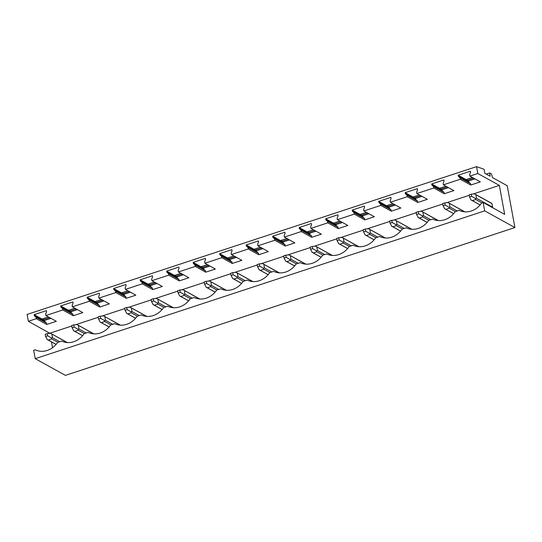 <?xml version="1.0" encoding="UTF-8"?>
<svg xmlns="http://www.w3.org/2000/svg" width="542" height="542" viewBox="0 0 542 542"><rect width="100%" height="100%" fill="white"/><g stroke="black" fill="none" stroke-linecap="round" stroke-linejoin="round"><path stroke-width="0.81" d="M514.9 227.559L484.683 210.872L35.216 358.675L65.433 375.369L514.9 227.559L507.224 185.723L492.414 177.546L491.547 174.029L489.656 172.986L490.103 176.238L484.86 173.372L484.108 169.287L476.567 166.631L477.827 173.501L499.351 185.391L504.67 214.375L483.146 202.478L484.683 210.872M477.827 173.501L469.894 176.103L469.629 174.673L470.578 172.302L470.381 171.211L458.173 175.222L458.369 176.313L460.036 177.83L460.293 179.26L443.397 184.822L443.132 183.386L444.081 181.014L443.878 179.924L431.669 183.941L431.872 185.025L433.532 186.543L433.796 187.979L416.893 193.535L416.629 192.105L417.577 189.727L417.381 188.636L405.172 192.654L405.369 193.745L407.035 195.262L407.293 196.692L390.396 202.247L390.132 200.818L391.08 198.447L390.877 197.356L378.668 201.367L378.872 202.457L380.531 203.975L380.796 205.404L363.892 210.967L363.628 209.53L364.576 207.159L364.38 206.068L352.171 210.086L352.368 211.17L354.034 212.688L354.292 214.124L337.395 219.679L337.131 218.25L338.079 215.872L337.876 214.781L325.667 218.799L325.871 219.889L327.531 221.4L327.795 222.837L310.891 228.392L310.627 226.963L311.575 224.584L311.379 223.5L299.17 227.511L299.367 228.602L301.034 230.12L301.291 231.549L284.394 237.111L284.13 235.675L285.078 233.304L284.875 232.213L272.667 236.224L272.87 237.315L274.53 238.832L274.794 240.262L257.89 245.824L257.626 244.388L258.575 242.017L258.378 240.926L246.17 244.943L246.366 246.034L248.033 247.545L248.29 248.981L231.393 254.537L231.129 253.107L232.078 250.729L231.874 249.638L219.666 253.656L219.869 254.747L221.529 256.264L221.793 257.694L204.89 263.249L204.625 261.82L205.574 259.449L205.377 258.358L193.169 262.369L193.365 263.459L195.032 264.977L195.289 266.407L178.393 271.969L178.128 270.533L179.077 268.161L178.874 267.07L166.665 271.088L166.868 272.172L168.528 273.69L168.792 275.126L151.889 280.681L151.625 279.252L152.573 276.874L152.377 275.783L140.168 279.801L140.364 280.892L142.031 282.402L142.289 283.839L125.392 289.394L125.127 287.965L126.076 285.587L125.873 284.503L113.664 288.513L113.867 289.604L115.527 291.122L115.792 292.551L98.888 298.114L98.624 296.677L99.572 294.306L99.376 293.215L87.167 297.226L87.364 298.317L89.03 299.834L89.288 301.271L72.391 306.826L72.127 305.39L73.075 303.019L72.872 301.928L60.663 305.945L60.867 307.036L62.526 308.547L62.791 309.983L45.887 315.539L45.623 314.109L46.571 311.731L46.375 310.647L34.166 314.658L34.363 315.749L36.029 317.266L36.287 318.696L28.36 321.304L27.1 314.441L476.567 166.631M483.146 202.478L481.648 202.972A19.397 16.917 -61.1 0 1 459.176 210.364L455.151 211.685A19.397 16.917 -61.1 0 1 432.679 219.076L428.647 220.398A19.397 16.917 -61.1 0 1 406.175 227.789L402.15 229.117A19.397 16.917 -61.1 0 1 379.678 236.502L375.647 237.83A19.397 16.917 -61.1 0 1 353.174 245.221L349.15 246.542A19.397 16.917 -61.1 0 1 326.677 253.934L322.646 255.255A19.397 16.917 -61.1 0 1 300.173 262.646L296.149 263.974A19.397 16.917 -61.1 0 1 273.676 271.366L269.645 272.687A19.397 16.917 -61.1 0 1 247.172 280.078L243.148 281.4A19.397 16.917 -61.1 0 1 220.675 288.791L216.644 290.119A19.397 16.917 -61.1 0 1 194.172 297.504L190.147 298.832A19.397 16.917 -61.1 0 1 167.674 306.223L163.643 307.544A19.397 16.917 -61.1 0 1 141.171 314.936L137.146 316.257A19.397 16.917 -61.1 0 1 114.674 323.649L110.643 324.976A19.397 16.917 -61.1 0 1 88.17 332.368L84.145 333.689A19.397 16.917 -61.1 0 1 61.673 341.081L57.642 342.402A19.397 16.917 -61.1 0 1 35.169 349.793L33.679 350.288L35.216 358.675M458.173 175.222L466.032 179.565L472.373 177.478M431.669 183.941L439.528 188.277L445.876 186.191M405.172 192.654L413.031 196.99L419.373 194.903M378.668 201.367L386.527 205.709L392.875 203.623M352.171 210.086L360.03 214.422L366.372 212.335M325.667 218.799L333.526 223.135L339.875 221.048M299.17 227.511L307.023 231.854L313.371 229.767M272.667 236.224L280.526 240.567L286.874 238.48M246.17 244.943L254.022 249.279L260.37 247.193M219.666 253.656L227.525 257.999L233.873 255.905M193.169 262.369L201.021 266.711L207.369 264.625M166.665 271.088L174.524 275.424L180.872 273.337M140.168 279.801L148.02 284.137L154.368 282.05M113.664 288.513L121.523 292.856L127.871 290.769M87.167 297.226L95.019 301.569L101.368 299.482M60.663 305.945L68.522 310.281L74.871 308.195M34.166 314.658L42.019 319.001L48.367 316.914M68.522 310.281L71.117 311.718L77.465 309.631M95.019 301.569L97.614 302.998L103.962 300.912M121.523 292.856L124.118 294.286L130.466 292.199M148.02 284.137L150.615 285.573L156.963 283.486M174.524 275.424L177.119 276.86L183.467 274.767M201.021 266.711L203.616 268.141L209.964 266.054M227.525 257.999L230.12 259.428L236.468 257.342M254.022 249.279L256.617 250.716L262.965 248.629M280.526 240.567L283.12 241.996L289.469 239.91M307.023 231.854L309.618 233.284L315.966 231.197M333.526 223.135L336.121 224.571L342.469 222.484M360.03 214.422L362.618 215.858L368.966 213.765M386.527 205.709L389.122 207.139L395.47 205.052M413.031 196.99L415.619 198.426L421.967 196.34M439.528 188.277L442.123 189.714L448.471 187.627M466.032 179.565L468.62 180.994L474.968 178.907M42.019 319.001L44.613 320.43L50.962 318.344M43.374 319.746L49.722 317.659M69.871 311.027L76.219 308.94M96.374 302.314L102.723 300.227M122.871 293.601L129.22 291.515M149.375 284.882L155.723 282.795M175.872 276.169L182.22 274.083M202.376 267.457L208.724 265.37M228.873 258.744L235.221 256.651M255.377 250.025L261.725 247.938M281.874 241.312L288.222 239.225M308.378 232.599L314.726 230.513M334.875 223.88L341.223 221.793M361.378 215.167L367.727 213.081M387.876 206.455L394.224 204.368M414.379 197.742L420.728 195.648M440.876 189.023L447.225 186.936M467.38 180.31L473.728 178.223M486.208 174.118L489.656 172.986M28.36 321.304L49.918 333.357M51.483 341.867L52.554 347.693M50.596 333.323L67.357 342.578A3.53 3.076 -61.1 0 0 66.91 342.388M49.891 333.195L71.747 326.006M75.684 324.712L98.251 317.294M102.187 316L124.748 308.581M128.684 307.287L151.252 299.862M155.188 298.567L177.749 291.149M181.685 289.855L204.253 282.436M208.189 281.142L230.75 273.717M234.686 272.423L257.254 265.004M261.19 263.71L283.751 256.291M287.687 254.997L310.254 247.579M314.191 246.285L336.751 238.859M340.688 237.565L363.255 230.147M367.191 228.853L389.752 221.434M393.688 220.14L416.256 212.715M420.192 211.421L442.753 204.002M446.696 202.708L469.257 195.289M473.193 193.995L499.351 185.391M469.575 197.037L471.662 196.353L471.262 194.172L469.176 194.856L469.575 197.037L470.984 199.944L472.339 200.635L475.801 199.497L475.409 198.487L476.506 198.291L475.849 194.68L491.96 203.582A3.53 3.076 -61.1 0 0 491.391 203.162A3.53 3.076 -61.1 0 0 490.916 202.952M491.96 203.582L492.624 207.193A3.53 3.076 -61.1 0 1 492.441 207.613M156.597 298.466L173.359 307.721A3.53 3.076 -61.1 0 0 172.912 307.531M77.099 324.604L93.861 333.865A3.53 3.076 -61.1 0 0 93.407 333.676M130.1 307.178L146.862 316.433A3.53 3.076 -61.1 0 0 146.408 316.243M103.597 315.891L120.358 325.153A3.53 3.076 -61.1 0 0 119.911 324.956M289.103 254.889L305.864 264.15A3.53 3.076 -61.1 0 0 305.41 263.954M368.601 228.744L385.362 238.006A3.53 3.076 -61.1 0 0 384.915 237.809M448.105 202.6L464.867 211.861A3.53 3.076 -61.1 0 0 464.413 211.665M395.104 220.032L411.866 229.293A3.53 3.076 -61.1 0 0 411.412 229.097M421.601 211.319L438.363 220.574A3.53 3.076 -61.1 0 0 437.916 220.384M315.6 246.176L332.361 255.431A3.53 3.076 -61.1 0 0 331.914 255.241M236.102 272.321L252.863 281.576A3.53 3.076 -61.1 0 0 252.409 281.386M209.598 281.034L226.36 290.295A3.53 3.076 -61.1 0 0 225.912 290.099M183.101 289.746L199.863 299.008A3.53 3.076 -61.1 0 0 199.409 298.811M262.599 263.602L279.36 272.863A3.53 3.076 -61.1 0 0 278.913 272.673M342.104 237.457L358.865 246.718A3.53 3.076 -61.1 0 0 358.411 246.529M469.894 176.103L480.347 181.875L470.747 185.032L470.483 183.602L468.823 182.085L468.62 180.994M460.293 179.26L470.747 185.032M443.397 184.822L453.844 190.594L444.244 193.751L443.986 192.315L442.319 190.798L442.123 189.714M433.796 187.979L444.244 193.751M416.893 193.535L427.347 199.307L417.747 202.464L417.482 201.035L415.822 199.517L415.619 198.426M407.293 196.692L417.747 202.464M390.396 202.247L400.843 208.02L391.243 211.177L390.985 209.747L389.319 208.23L389.122 207.139M380.796 205.404L391.243 211.177M363.892 210.967L374.346 216.739L364.746 219.896L364.481 218.46L362.822 216.942L362.618 215.858M354.292 214.124L364.746 219.896M337.395 219.679L347.842 225.452L338.242 228.609L337.984 227.173L336.318 225.662L336.121 224.571M327.795 222.837L338.242 228.609M310.891 228.392L321.345 234.164L311.745 237.321L311.481 235.892L309.821 234.374L309.618 233.284M301.291 231.549L311.745 237.321M284.394 237.111L294.841 242.884L285.241 246.034L284.984 244.605L283.317 243.087L283.12 241.996M274.794 240.262L285.241 246.034M257.89 245.824L268.344 251.596L258.744 254.754L258.48 253.317L256.82 251.806L256.617 250.716M248.29 248.981L258.744 254.754M231.393 254.537L241.84 260.309L232.24 263.466L231.976 262.037L230.316 260.519L230.12 259.428M221.793 257.694L232.24 263.466M204.89 263.249L215.343 269.022L205.743 272.179L205.479 270.749L203.819 269.232L203.616 268.141M195.289 266.407L205.743 272.179M178.393 271.969L188.84 277.741L179.239 280.898L178.975 279.462L177.315 277.944L177.119 276.86M168.792 275.126L179.239 280.898M151.889 280.681L162.343 286.454L152.742 289.611L152.478 288.175L150.818 286.664L150.615 285.573M142.289 283.839L152.742 289.611M125.392 289.394L135.839 295.166L126.239 298.324L125.974 296.894L124.314 295.376L124.118 294.286M115.792 292.551L126.239 298.324M98.888 298.114L109.342 303.886L99.742 307.043L99.477 305.607L97.817 304.089L97.614 302.998M89.288 301.271L99.742 307.043M72.391 306.826L82.838 312.599L73.238 315.756L72.974 314.319L71.314 312.809L71.117 311.718M62.791 309.983L73.238 315.756M45.887 315.539L56.341 321.311L46.741 324.468L46.476 323.039L44.817 321.521L44.613 320.43M36.287 318.696L46.741 324.468M36.029 317.266L46.476 323.039M34.363 315.749L44.817 321.521M62.526 308.547L72.974 314.319M60.867 307.036L71.314 312.809M89.03 299.834L99.477 305.607M87.364 298.317L97.817 304.089M115.527 291.122L125.974 296.894M113.867 289.604L124.314 295.376M142.031 282.402L152.478 288.175M140.364 280.892L150.818 286.664M168.528 273.69L178.975 279.462M166.868 272.172L177.315 277.944M195.032 264.977L205.479 270.749M193.365 263.459L203.819 269.232M221.529 256.264L231.976 262.037M219.869 254.747L230.316 260.519M248.033 247.545L258.48 253.317M246.366 246.034L256.82 251.806M274.53 238.832L284.984 244.605M272.87 237.315L283.317 243.087M301.034 230.12L311.481 235.892M299.367 228.602L309.821 234.374M327.531 221.4L337.984 227.173M325.871 219.889L336.318 225.662M354.034 212.688L364.481 218.46M352.368 211.17L362.822 216.942M380.531 203.975L390.985 209.747M378.872 202.457L389.319 208.23M407.035 195.262L417.482 201.035M405.369 193.745L415.822 199.517M433.532 186.543L443.986 192.315M431.872 185.025L442.319 190.798M460.036 177.83L470.483 183.602M458.369 176.313L468.823 182.085M45.569 336.474L47.655 335.789L47.256 333.608L45.169 334.292L45.569 336.474L47.181 339.495M47.256 333.608L50.555 333.303L67.133 342.564M46.978 339.38L48.333 340.071L51.795 338.933L51.402 337.923L52.499 337.727L51.836 334.116M47.655 335.789L51.402 337.923M51.795 338.933L57.913 342.314M48.333 340.071L56.131 344.38M52.499 337.727L59.728 341.717M72.072 327.761L74.159 327.07L73.759 324.895L71.673 325.579L72.072 327.761L73.685 330.776M73.759 324.895L77.059 324.583L93.637 333.852M73.482 330.661L74.83 331.358L78.292 330.22L77.906 329.211L79.003 329.014L78.339 325.396M74.159 327.07L77.906 329.211M78.292 330.22L84.416 333.601M74.83 331.358L82.635 335.667M79.003 329.014L86.225 333.005M98.569 319.042L100.656 318.357L100.256 316.176L98.17 316.867L98.569 319.042L100.182 322.063M100.256 316.176L103.556 315.871L120.134 325.132M99.979 321.948L101.334 322.639L104.796 321.501L104.403 320.491L105.5 320.295L104.836 316.684M100.656 318.357L104.403 320.491M104.796 321.501L110.914 324.888M101.334 322.639L109.132 326.948M105.5 320.295L112.729 324.292M125.073 310.329L127.16 309.645L126.76 307.463L124.674 308.147L125.073 310.329L126.686 313.351M126.76 307.463L130.06 307.158L146.638 316.42M126.482 313.235L127.831 313.926L131.293 312.788L130.907 311.779L132.004 311.582L131.34 307.971M127.16 309.645L130.907 311.779M131.293 312.788L137.417 316.169M127.831 313.926L135.635 318.235M132.004 311.582L139.226 315.573M151.57 301.616L153.657 300.925L153.257 298.75L151.171 299.435L151.57 301.616L153.183 304.631M153.257 298.75L156.557 298.439L173.142 307.707M152.98 304.523L154.335 305.214L157.797 304.076L157.404 303.066L158.501 302.87L157.837 299.259M153.657 300.925L157.404 303.066M157.797 304.076L163.914 307.456M154.335 305.214L162.133 309.523M158.501 302.87L165.73 306.86M178.074 292.897L180.161 292.213L179.761 290.031L177.674 290.722L178.074 292.897L179.687 295.918M179.761 290.031L183.06 289.726L199.639 298.994M179.483 295.803L180.832 296.501L184.294 295.363L183.907 294.347L185.005 294.157L184.341 290.539M180.161 292.213L183.907 294.347M184.294 295.363L190.418 298.744M180.832 296.501L188.636 300.81M185.005 294.157L192.227 298.147M204.571 284.184L206.658 283.5L206.258 281.318L204.171 282.003L204.571 284.184L206.184 287.206M206.258 281.318L209.558 281.013L226.143 290.275M205.98 287.091L207.335 287.782L210.797 286.643L210.404 285.634L211.502 285.438L210.838 281.826M206.658 283.5L210.404 285.634M210.797 286.643L216.915 290.024M207.335 287.782L215.133 292.091M211.502 285.438L218.731 289.428M231.075 275.471L233.162 274.78L232.762 272.606L230.675 273.29L231.075 275.471L232.687 278.493M232.762 272.606L236.061 272.301L252.64 281.562M232.484 278.378L233.832 279.069L237.294 277.931L236.908 276.921L238.006 276.725L237.342 273.114M233.162 274.78L236.908 276.921M237.294 277.931L243.419 281.312M233.832 279.069L241.637 283.378M238.006 276.725L245.228 280.715M257.572 266.752L259.659 266.068L259.259 263.893L257.172 264.577L257.572 266.752L259.184 269.774M259.259 263.893L262.558 263.581L279.144 272.85M258.981 269.659L260.336 270.356L263.798 269.218L263.405 268.209L264.503 268.012L263.839 264.394M259.659 266.068L263.405 268.209M263.798 269.218L269.916 272.599M260.336 270.356L268.134 274.665M264.503 268.012L271.732 272.003M284.076 258.039L286.162 257.355L285.763 255.174L283.676 255.865L284.076 258.039L285.688 261.061M285.763 255.174L289.062 254.869L305.641 264.13M285.485 260.946L286.833 261.637L290.295 260.499L289.909 259.489L291.007 259.293L290.343 255.682M286.162 257.355L289.909 259.489M290.295 260.499L296.42 263.886M286.833 261.637L294.638 265.946M291.007 259.293L298.229 263.29M310.573 249.327L312.659 248.642L312.26 246.461L310.173 247.145L310.573 249.327L312.185 252.348M312.26 246.461L315.559 246.156L332.144 255.417M311.982 252.233L313.337 252.924L316.799 251.786L316.406 250.777L317.504 250.58L316.84 246.969M312.659 248.642L316.406 250.777M316.799 251.786L322.917 255.167M313.337 252.924L321.135 257.233M317.504 250.58L324.733 254.571M337.077 240.614L339.163 239.923L338.764 237.748L336.677 238.433L337.077 240.614L338.689 243.629M338.764 237.748L342.063 237.437L358.641 246.705M338.486 243.521L339.834 244.212L343.296 243.073L342.91 242.064L344.007 241.868L343.343 238.25M339.163 239.923L342.91 242.064M343.296 243.073L349.421 246.454M339.834 244.212L347.639 248.521M344.007 241.868L351.23 245.858M363.574 231.895L365.66 231.21L365.261 229.029L363.174 229.72L363.574 231.895L365.186 234.916M365.261 229.029L368.56 228.724L385.145 237.985M364.983 234.801L366.338 235.492L369.8 234.361L369.407 233.345L370.504 233.155L369.84 229.537M365.66 231.21L369.407 233.345M369.8 234.361L375.918 237.742M366.338 235.492L374.136 239.801M370.504 233.155L377.733 237.145M390.077 223.182L392.164 222.498L391.764 220.316L389.678 221L390.077 223.182L391.69 226.204M391.764 220.316L395.064 220.011L411.642 229.273M391.487 226.089L392.835 226.78L396.297 225.641L395.911 224.632L397.008 224.435L396.344 220.824M392.164 222.498L395.911 224.632M396.297 225.641L402.421 229.022M392.835 226.78L400.64 231.088M397.008 224.435L404.237 228.426M416.574 214.469L418.661 213.778L418.261 211.604L416.175 212.288L416.574 214.469L418.187 217.491M418.261 211.604L421.561 211.299L438.146 220.56M417.984 217.376L419.339 218.067L422.801 216.929L422.408 215.919L423.505 215.723L422.848 212.112M418.661 213.778L422.408 215.919M422.801 216.929L428.918 220.309M419.339 218.067L427.137 222.376M423.505 215.723L430.734 219.713M443.078 205.75L445.165 205.066L444.765 202.891L442.678 203.575L443.078 205.75L444.691 208.772M444.765 202.891L448.065 202.579L464.643 211.847M444.487 208.656L445.836 209.354L449.298 208.216L448.911 207.207L450.009 207.01L449.345 203.392M445.165 205.066L448.911 207.207M449.298 208.216L455.422 211.597M445.836 209.354L453.64 213.663M450.009 207.01L457.238 211.001M471.262 194.172L474.562 193.867L475.849 194.68M471.662 196.353L475.409 198.487M475.801 199.497L481.919 202.884M472.339 200.635L480.137 204.944M476.506 198.291L492.624 207.193M490.178 175.818L489.622 176.001M47.256 339.536L56.097 344.421M73.759 330.823L82.601 335.701M100.256 322.104L109.098 326.989M126.76 313.391L135.602 318.276M153.257 304.679L162.099 309.563M179.761 295.959L188.602 300.844M206.258 287.246L215.099 292.131M232.762 278.534L241.603 283.419M259.259 269.821L268.1 274.699M285.763 261.102L294.604 265.987M312.26 252.389L321.101 257.274M338.764 243.676L347.605 248.554M365.261 234.957L374.102 239.842M391.764 226.244L400.606 231.129M418.261 217.532L427.103 222.416M444.765 208.812L453.607 213.697M471.262 200.1L480.104 204.984M474.602 193.887L491.391 203.162"/></g></svg>
